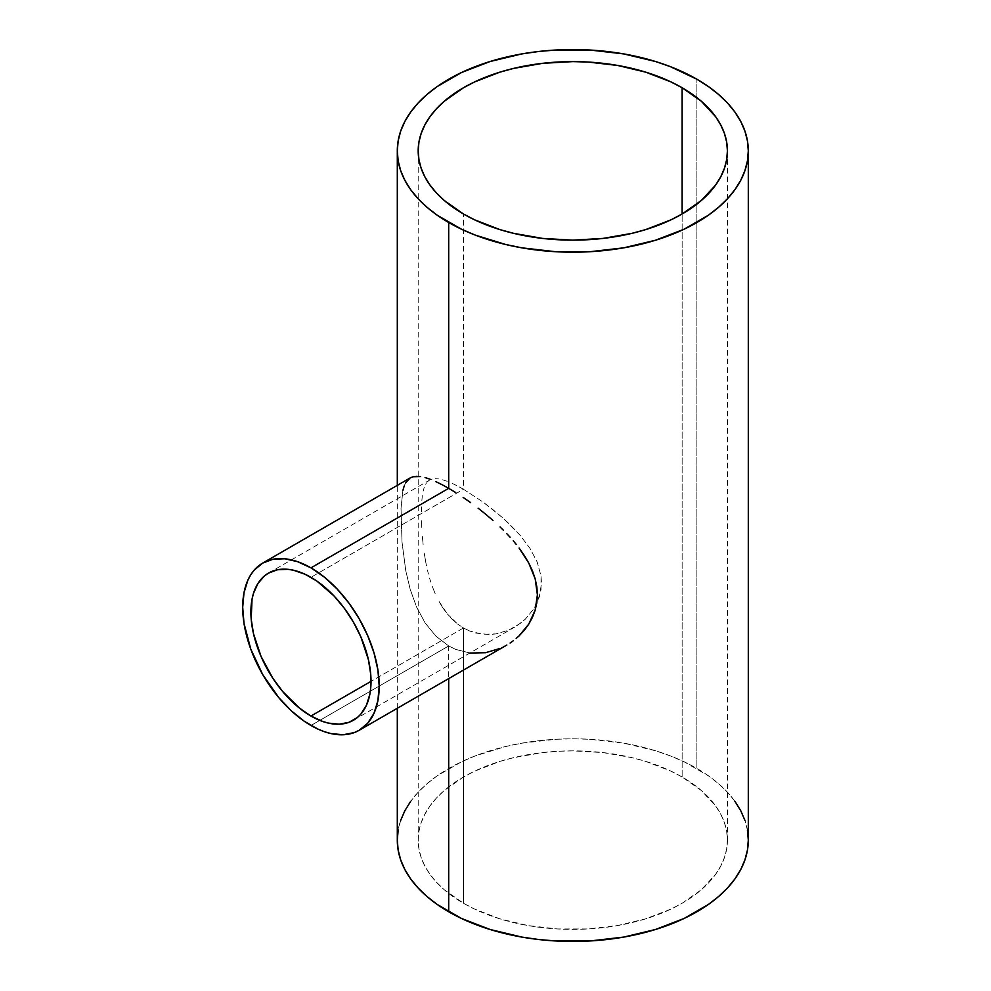 <?xml version="1.0" encoding="UTF-8"?>
<svg xmlns="http://www.w3.org/2000/svg" width="991" height="991" viewBox="0 0 991 991"><rect width="100%" height="100%" fill="white"/><g stroke="black" fill="none" stroke-linecap="round" stroke-linejoin="round"><path stroke-width="0.74" stroke-dasharray="4.96 3.72" d="M463.466 627.972L371.018 681.35L463.466 627.972L457.644 624.082L463.466 627.972L463.466 903.247L463.466 627.972L469.672 631.007L463.466 627.972M452.218 619.35L457.644 624.082L447.189 613.813L452.218 619.35M442.692 607.656L447.189 613.813L438.703 600.955L442.692 607.656M435.185 593.72L432.138 586.053L435.185 593.72M430.8 582.126L429.574 578.137L430.8 582.126M428.446 574.086L427.418 569.974L428.446 574.086M426.489 565.799L425.647 561.587L426.489 565.799M424.235 553.189L425.647 561.587L424.235 553.189M422.352 536.478L423.157 544.802L422.352 536.478M421.485 520.746L421.807 528.438L421.485 520.746M421.485 506.859L421.386 513.474L421.485 506.859M422.352 495.624L421.807 500.926L422.352 495.624M424.235 487.312L423.157 491.09L424.235 487.312M426.477 482.939L425.635 484.227L426.477 482.939M428.422 480.895L427.406 481.824L428.422 480.895M430.775 479.52L432.113 479.074L430.775 479.52M268.487 573.108L429.549 480.127M435.16 478.678L438.666 478.926L435.16 478.678M442.667 479.793L447.189 481.292L442.667 479.793M452.193 483.385L457.607 486.036L452.193 483.385M463.466 489.269L457.607 486.036L463.466 489.269L463.466 213.994L463.466 489.269L482.753 501.83L502.425 517.525L520.238 535.437L529.987 548.382L537.184 562.021L541.024 576.044L540.999 589.856L537.11 602.875L533.901 608.771L525.354 619.14L520.213 623.475L508.656 630.177L495.909 633.918L489.319 634.55L476.089 633.113L469.672 631.007L482.654 634.29L495.909 633.918L508.656 630.177L517.475 625.408L525.354 619.14L533.901 608.771L539.513 596.508L541.507 583.03L541.024 576.044L537.184 562.021L529.987 548.382L520.238 535.437L508.668 523.285L495.909 511.975L482.753 501.83L463.466 489.269L310.951 577.319L463.466 489.269M503.515 646.838L500.071 648.448L503.515 646.838M470.502 653.131L455.749 649.415L448.7 645.959L310.951 725.486L448.7 645.959L455.749 649.415L470.502 653.131L485.578 652.71L500.071 648.448M682.13 777.006A154.621 89.264 0 0 0 513.635 757.657A154.621 89.264 0 0 0 418.19 840.12A154.621 89.264 0 0 0 463.466 903.247A154.621 89.264 0 0 0 631.973 922.596A154.621 89.264 0 0 0 727.419 840.12A154.621 89.264 0 0 0 682.13 777.006L682.13 213.994L682.13 777.006L701.355 790.533L715.651 805.968L720.754 814.218L724.446 822.716L726.676 831.375L727.419 840.12L726.676 848.878L724.446 857.537L720.754 866.035L715.651 874.285L701.355 889.72L682.13 903.247L670.882 909.131L645.686 918.855L617.678 925.544L587.96 928.963L557.648 928.963L527.918 925.544L499.91 918.855L474.714 909.131L463.466 903.247L444.241 889.72L436.436 882.201L429.958 874.285L424.842 866.035L421.15 857.537L418.933 848.878L418.19 840.12L418.933 831.375L421.15 822.716L424.842 814.218L429.958 805.968L436.436 798.052L444.241 790.533L463.466 777.006L474.714 771.122L499.91 761.398L513.635 757.657L542.634 752.578L557.648 751.289L572.798 750.856L602.962 752.578L631.973 757.657L645.686 761.398L670.882 771.122L682.13 777.006M748.304 840.12A175.494 101.33 0 0 0 696.896 768.483L696.896 79.23L696.896 768.483A175.494 101.33 0 0 0 505.633 746.52A175.494 101.33 0 0 0 397.304 840.12M448.7 645.959L448.7 678.6L448.7 645.959L435.916 636.16L425.089 622.868L416.579 607.037L410.187 589.311L405.74 570.519L401.999 541.966L401.021 508.321L402.916 490.384L401.021 508.321L401.999 541.966L405.74 570.519L410.187 589.311L416.579 607.037L425.089 622.868L435.916 636.16L448.7 645.959M405.728 482.605L404.142 486.098L406.669 481.143L410.212 477.91M747.449 830.198L744.922 820.362M734.938 801.347L727.58 792.366L718.723 783.831L708.466 775.842L684.137 761.806L670.3 755.873L655.534 750.769L623.748 743.163L590.004 739.286L572.798 738.803L555.592 739.286L521.848 743.163L505.633 746.52L475.296 755.873L461.459 761.806L437.13 775.842L426.873 783.831L418.016 792.366L410.658 801.347M400.674 820.362L398.147 830.198M404.142 486.098L402.916 490.384M353.428 720.234L514.626 627.167M418.19 840.12L418.19 150.88M397.304 708.28L397.304 485.367M727.419 150.88L727.419 840.12"/><path stroke-width="1.49" d="M310.951 716.035A84.941 49.042 60 0 1 255.467 641.177A84.941 49.042 60 0 1 268.487 573.108A84.941 49.042 60 0 1 310.951 577.319A84.941 49.042 60 0 1 366.447 652.177A84.941 49.042 60 0 1 353.428 720.234A84.941 49.042 60 0 1 310.951 716.035L371.018 681.35L310.951 716.035L299.232 707.933L282.646 691.495L272.847 678.29L261.017 656.376L253.473 633.621L251.181 618.966L252.048 599.134L253.473 593.361L257.982 583.402L264.523 575.87L268.487 573.108L277.579 569.738L287.972 569.33L293.522 570.234L305.067 574.26L316.847 581.048L333.942 595.864L344.323 608.276L353.428 622.15L360.897 636.978L368.429 659.721L370.733 674.388L370.733 687.977L369.866 694.22L366.447 705.258L360.897 714.04L357.379 717.484L349.055 722.29L339.269 724.186L328.393 723.108L322.67 721.46L310.951 716.035M448.7 488.34L310.951 567.868A96.523 55.731 60 0 1 374.016 652.92A96.523 55.731 60 0 1 359.213 730.268A96.523 55.731 60 0 1 310.951 725.486A96.523 55.731 60 0 1 247.899 640.434A96.523 55.731 60 0 1 262.689 563.086A96.523 55.731 60 0 1 310.951 567.868L448.7 488.34L455.773 492.601L448.7 488.34L448.7 222.517L448.7 488.34L442.036 484.673L448.7 488.34M463.131 497.395L470.614 502.61L463.131 497.395M478.108 508.197L485.578 514.143L478.108 508.197M492.973 520.448L485.578 514.143L492.973 520.448M503.502 530.334L500.083 526.989L503.502 530.334M510.08 537.233L506.835 533.753L510.08 537.233M516.237 544.406L513.227 540.789L516.237 544.406M524.301 555.493L519.086 548.06L528.822 563.161L524.301 555.493M532.489 570.989L528.822 563.161L535.19 578.905L532.489 570.989M536.862 586.932L535.19 578.905L537.407 594.873L536.862 586.932M536.837 602.627L537.407 594.873L535.152 610.183L536.837 602.627M532.402 617.418L535.152 610.183L528.76 624.119L532.402 617.418M524.289 630.288L528.76 624.119L519.036 635.912L524.289 630.288M516.175 638.464L519.036 635.912L516.175 638.464M510.08 643.035L513.189 640.843L510.08 643.035M359.213 730.268L367.711 723.219L374.016 713.235L377.893 700.699L379.206 686.082L377.893 669.953L374.016 652.92L367.711 635.652L359.213 618.805L348.869 603.036L337.076 588.939L324.268 577.059L310.951 567.868L297.634 561.686L284.838 558.775L273.033 559.246L262.689 563.086L254.204 570.122L250.76 574.768L247.899 580.107L244.009 592.655L242.696 607.272L244.009 623.401L250.76 649.068L262.689 674.537L278.781 697.602L291.143 710.658L304.262 721.25L317.64 728.967L324.268 731.655L330.771 733.538L343.134 734.752L354.258 732.597L359.213 730.268L506.847 645.03M682.13 87.753L682.13 213.994L682.13 87.753A154.621 89.264 180 0 1 727.419 150.88A154.621 89.264 180 0 1 631.973 233.343A154.621 89.264 180 0 1 463.466 213.994A154.621 89.264 180 0 1 418.19 150.88A154.621 89.264 180 0 1 513.635 68.404A154.621 89.264 180 0 1 682.13 87.753L701.355 101.28L715.651 116.715L720.754 124.965L724.446 133.463L726.676 142.122L727.419 150.88L726.676 159.625L724.446 168.284L720.754 176.782L715.651 185.032L701.355 200.467L682.13 213.994L670.882 219.878L645.686 229.602L631.973 233.343L602.962 238.422L572.798 240.144L542.634 238.422L513.635 233.343L499.91 229.602L474.714 219.878L463.466 213.994L444.241 200.467L436.436 192.948L429.958 185.032L424.842 176.782L421.15 168.284L418.933 159.625L418.19 150.88L418.933 142.122L421.15 133.463L424.842 124.965L429.958 116.715L436.436 108.799L444.241 101.28L463.466 87.753L474.714 81.869L499.91 72.145L513.635 68.404L542.634 63.325L572.798 61.603L587.96 62.037L617.678 65.456L645.686 72.145L670.882 81.869L682.13 87.753M500.071 648.448L485.578 652.71L469.796 653.044M696.896 79.23A175.494 101.33 180 0 1 748.304 150.88A175.494 101.33 180 0 1 639.963 244.48A175.494 101.33 180 0 1 448.7 222.517A175.494 101.33 180 0 1 397.304 150.88A175.494 101.33 180 0 1 505.633 57.267A175.494 101.33 180 0 1 696.896 79.23L670.3 66.62L655.534 61.516L623.748 53.91L590.004 50.033L555.592 50.033L538.559 51.495L521.848 53.91L490.074 61.516L461.459 72.554L437.13 86.589L426.873 94.579L418.016 103.114L410.658 112.094L404.861 121.459L400.674 131.109L398.147 140.945L397.304 150.88L398.147 160.802L400.674 170.638L404.861 180.288L410.658 189.653L418.016 198.634L426.873 207.169L437.13 215.158L461.459 229.194L475.296 235.127L505.633 244.48L521.848 247.837L555.592 251.714L590.004 251.714L623.748 247.837L655.534 240.231L684.137 229.194L708.466 215.158L718.723 207.169L727.58 198.634L734.938 189.653L740.748 180.288L744.922 170.638L747.449 160.802L748.304 150.88L747.449 140.945L744.922 131.109L740.748 121.459L734.938 112.094L727.58 103.114L718.723 94.579L708.466 86.589L696.896 79.23M398.147 830.198L397.304 840.12A175.494 101.33 0 0 0 448.7 911.77L448.7 678.6L448.7 911.77A175.494 101.33 0 0 0 639.963 933.733A175.494 101.33 0 0 0 748.304 840.12L747.449 830.198M435.879 481.651L442.036 484.673L435.879 481.651M425.065 477.563L430.205 479.26L425.065 477.563M416.53 476.299L420.531 476.572L413.086 476.758L416.53 476.299M262.689 563.086L410.163 477.935L413.086 476.758L410.163 477.935L405.728 482.605M402.916 490.384L404.142 486.098M397.304 708.28L397.304 840.12L398.147 850.055L400.674 859.891L404.861 869.541L410.658 878.906L418.016 887.886L426.873 896.421L437.13 904.411L461.459 918.446L490.074 929.484L521.848 937.09L538.559 939.505L555.592 940.967L590.004 940.967L623.748 937.09L655.534 929.484L684.137 918.446L708.466 904.411L718.723 896.421L727.58 887.886L734.938 878.906L740.748 869.541L744.922 859.891L747.449 850.055L748.304 840.12L748.304 150.88M744.922 820.362L740.748 810.712L734.938 801.347M410.658 801.347L404.861 810.712L400.674 820.362M397.304 485.367L397.304 150.88"/></g></svg>
